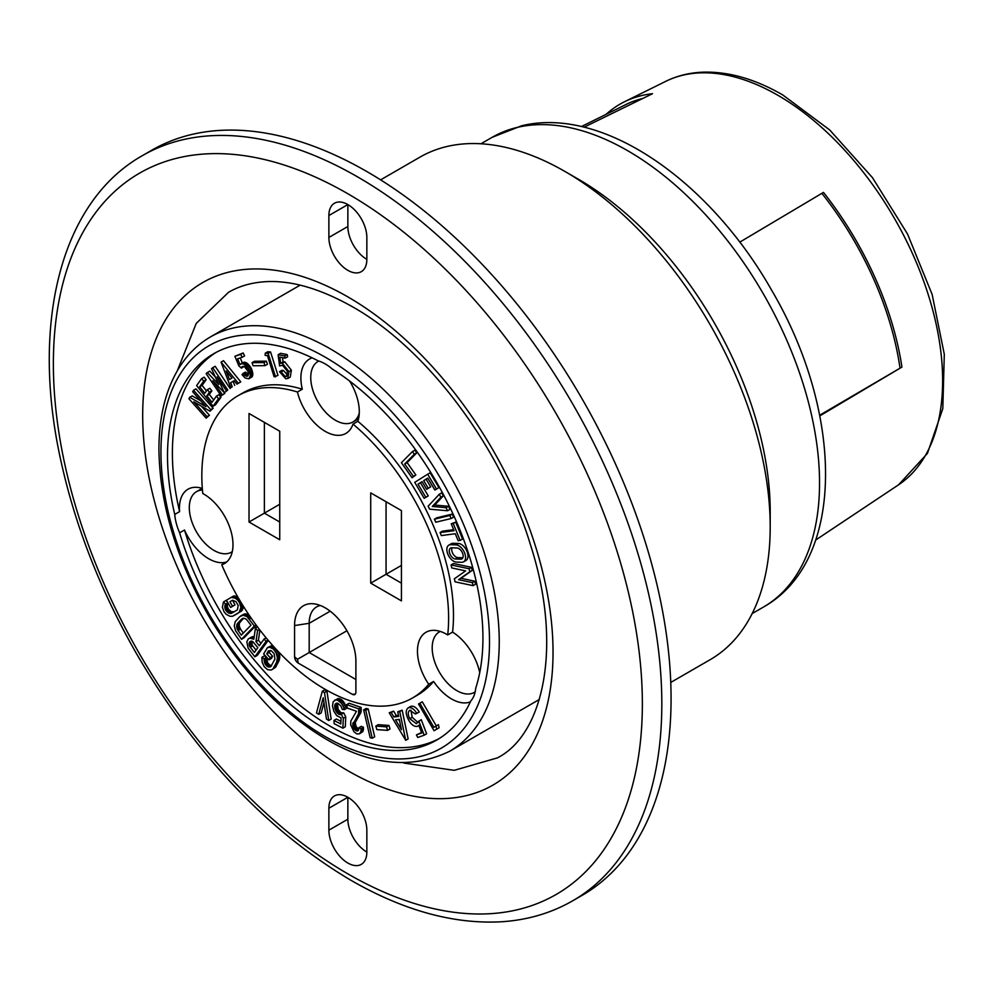 <?xml version="1.0" encoding="UTF-8"?>
<svg xmlns="http://www.w3.org/2000/svg" width="994" height="994" viewBox="0 0 994 994"><rect width="100%" height="100%" fill="white"/><g stroke="black" fill="none" stroke-linecap="round" stroke-linejoin="round"><path stroke-width="1.49" d="M312.178 357.852A41.301 23.844 60 0 0 309.445 359.07A41.301 23.844 60 0 0 302.313 389.201A174.509 100.754 60 0 0 242.847 392.941L237.976 395.749A174.509 100.754 60 0 0 201.832 475.629A174.509 100.754 60 0 0 202.751 493.496A41.301 23.844 60 0 1 203.782 494.08A41.301 23.844 60 0 1 230.77 530.473A41.301 23.844 60 0 1 224.433 563.573A41.301 23.844 60 0 1 221.749 564.766L226.62 561.958A41.301 23.844 60 0 1 208.653 558.715A41.301 23.844 60 0 1 184.499 530.001L179.628 532.821A41.301 23.844 60 0 1 174.733 514.432A223.041 128.773 60 0 1 167.514 455.824A223.041 128.773 60 0 1 213.71 353.715A223.041 128.773 60 0 1 318.055 360.81A41.301 23.844 60 0 1 325.224 363.928A41.301 23.844 60 0 1 332.394 369.097A223.041 128.773 60 0 1 482.935 637.937A223.041 128.773 60 0 1 475.728 688.208A41.301 23.844 60 0 1 470.821 700.932A223.041 128.773 60 0 1 436.751 740.033A223.041 128.773 60 0 1 179.628 532.821M440.267 631.426A34.939 20.166 -120 0 0 439.423 631.873A34.939 20.166 -120 0 0 432.191 647.864A34.939 20.166 -120 0 0 447.437 683.027A34.939 20.166 -120 0 0 474.362 692.383A34.939 20.166 -120 0 0 475.169 691.874M461.701 562.281A9.53 5.504 -120 0 0 463.589 561.834A9.53 5.504 -120 0 0 465.565 557.472A9.53 5.504 -120 0 0 455.96 544.874L450.729 544.7A9.53 5.504 -120 0 0 448.828 545.147A9.53 5.504 -120 0 0 446.853 549.508A9.53 5.504 -120 0 0 456.47 562.095L461.701 562.281M463.589 561.834L466.024 560.43A9.53 5.504 -120 0 0 468 556.068A9.53 5.504 -120 0 0 458.396 543.469L453.165 543.296A9.53 5.504 -120 0 0 451.264 543.743L448.828 545.147M460.669 559.175A6.126 3.541 -120 0 0 461.887 558.889A6.126 3.541 -120 0 0 463.167 556.081A6.126 3.541 -120 0 0 456.979 547.98L451.748 547.806A6.126 3.541 -120 0 0 450.531 548.079A6.126 3.541 -120 0 0 449.263 550.887A6.126 3.541 -120 0 0 455.438 558.988L460.669 559.175L462.744 557.969M670.764 682.431L710.114 659.705A290.161 167.526 -120 0 0 770.201 526.882A290.161 167.526 -120 0 0 565.027 171.515L565.027 171.515A290.161 167.526 -120 0 0 419.953 157.139L380.615 179.864M572.718 900.788L581.962 895.457A430.24 248.401 -120 0 0 647.914 550.688A430.24 248.401 -120 0 0 366.848 171.552A430.24 248.401 -120 0 0 151.722 150.243L142.477 155.586C59.168 202.515 29.584 327.635 62.336 467.168C76.973 530.634 101.736 592.859 136.6 653.853C195.743 754.98 267.113 830.412 350.708 880.162C402.856 910.193 452.63 924.085 500.044 921.848C526.658 920.345 550.887 913.324 572.718 900.788A430.24 248.401 -120 0 0 638.67 556.031A430.24 248.401 -120 0 0 357.591 176.895A430.24 248.401 -120 0 0 142.477 155.586M642.857 98.431A232.894 134.463 -120 0 0 625.959 104.519L581.353 126.586M578.421 179.243L565.027 171.515L578.421 179.243A271.225 156.592 60 0 1 770.201 511.425L770.201 526.882M584.012 127.22L652.524 93.697A236.025 136.265 -120 0 0 624.443 101.773A236.025 136.265 -120 0 0 606.104 114.347M470.398 701.863A41.301 23.844 60 0 1 451.537 698.944A41.301 23.844 60 0 1 433.57 681.437L428.7 684.245A41.301 23.844 60 0 1 426.016 632.259A41.301 23.844 60 0 1 446.666 634.309A41.301 23.844 60 0 1 447.71 634.93L452.568 632.109A41.301 23.844 60 0 1 479.729 672.665M452.009 547.806A6.126 3.541 -120 0 0 451.698 549.483A6.126 3.541 -120 0 0 457.874 557.584L455.438 558.988M349.627 381.05A41.301 23.844 60 0 1 357.877 421.282A174.509 100.754 60 0 1 453.488 615.311A174.509 100.754 60 0 1 452.568 632.109M357.877 421.282L353.007 424.09A174.509 100.754 60 0 1 448.617 618.119A174.509 100.754 60 0 1 447.71 634.93M320.379 605.508A35.796 20.663 -120 0 0 316.601 606.912A35.796 20.663 -120 0 0 309.184 623.3L330.182 611.186M202.428 490.017A34.939 20.166 -120 0 0 196.539 491.645A34.939 20.166 -120 0 0 189.307 507.636A34.939 20.166 -120 0 0 204.553 542.799A34.939 20.166 -120 0 0 231.478 552.155A34.939 20.166 -120 0 0 232.285 551.645L231.478 552.155M318.826 361.046A34.939 20.166 -120 0 0 317.981 361.493A34.939 20.166 -120 0 0 310.749 377.484A34.939 20.166 -120 0 0 325.995 412.647A34.939 20.166 -120 0 0 352.92 422.003A34.939 20.166 -120 0 0 359.281 413.032M353.007 424.09A41.301 23.844 60 0 1 345.875 433.421A41.301 23.844 60 0 1 325.224 431.371A41.301 23.844 60 0 1 297.442 392.009L302.313 389.201M298.212 663.085L352.249 694.284A5.169 2.982 60 0 0 354.821 694.533A5.169 2.982 60 0 0 355.889 692.172L355.889 660.973A43.363 25.036 -120 0 0 325.224 607.856A43.363 25.036 -120 0 0 314.29 603.88A43.363 25.036 -120 0 0 294.559 625.561L309.184 623.3L309.184 652.536L297.479 659.295L298.212 663.085A5.169 2.982 60 0 1 294.559 656.761L294.559 625.561M174.733 514.432L179.591 511.624A223.041 128.773 60 0 1 172.384 453.016A223.041 128.773 60 0 1 216.17 352.361M366.848 259.372A26.85 15.506 60 0 1 361.282 271.673A26.85 15.506 60 0 1 340.594 264.479A26.85 15.506 60 0 1 328.877 237.454L328.877 215.536A26.85 15.506 60 0 1 334.444 203.248A26.85 15.506 60 0 1 355.131 210.442A26.85 15.506 60 0 1 366.848 237.454L366.848 259.372A26.85 15.506 60 0 1 347.863 226.495L347.863 204.578L328.877 215.536M328.877 830.164A26.85 15.506 -120 0 0 340.594 857.176A26.85 15.506 -120 0 0 361.282 864.37A26.85 15.506 -120 0 0 366.848 852.082A26.85 15.506 -120 0 1 347.863 819.205L328.877 830.164L328.877 808.246A26.85 15.506 -120 0 1 334.444 795.946A26.85 15.506 -120 0 1 355.131 803.14A26.85 15.506 -120 0 1 366.848 830.164L366.848 852.082M328.877 808.246L347.863 797.275L347.863 819.205M819.789 415.902L901.931 367.072L819.652 415.256M901.931 367.072A236.025 136.265 -120 0 0 823.479 192.389L739.772 242.151M899.943 367.531A232.894 134.463 -120 0 0 821.876 193.345M203.708 381.162L199.645 386.79L204.789 393.251L207.386 389.66L209.448 392.245L206.851 395.836L211.995 402.297L216.443 396.121L218.494 398.706L213.076 406.223L196.626 385.56L201.658 378.577L203.708 381.162L206.143 379.758L204.093 377.173L201.658 378.577M213.076 406.223L215.512 404.819L220.929 397.302L218.879 394.717L216.443 396.121M220.929 397.302L218.494 398.706M206.479 390.915L202.08 385.386L206.143 379.758M202.08 385.386L199.645 386.79M213.673 399.961L209.287 394.432L211.884 390.841L209.821 388.256L207.386 389.66M211.884 390.841L209.448 392.245M209.287 394.432L206.851 395.836M211.548 368.737L212.716 367.693L227.75 389.946L226.57 391.002L217.065 376.912L224.296 392.655L212.828 380.714L222.345 394.804L221.165 395.861L206.131 373.607L207.311 372.551L218.779 384.492L211.548 368.737M227.75 389.946L226.57 391.002M224.296 392.655L226.607 390.99M221.165 395.861L224.781 393.4L224.222 392.58M224.781 393.4L222.345 394.804M215.313 376.937L209.746 371.147L207.311 372.551M230.186 388.542L215.151 366.277L212.716 367.693M192.687 391.785L193.507 390.257L210.74 409.652L209.958 411.193L193.78 401.787L206.988 416.635L206.168 418.163L188.922 398.768L189.767 397.277L205.895 406.633L192.687 391.785M206.168 418.163L209.423 415.231L201.409 406.223M209.423 415.231L206.988 416.635M200.713 400.806L192.202 395.873L189.767 397.277M209.958 411.193L213.176 408.248L195.93 388.853L193.507 390.257M213.176 408.248L210.74 409.652M231.962 378.068L226.16 370.961L229.428 379.534L231.962 378.068M221.053 362.114L238.336 383.286L236.907 384.119L234.124 380.714L230.645 382.727L232.223 386.828L230.782 387.66L221.053 362.114L223.488 360.698L240.772 381.882L238.336 383.286M230.782 387.66L232.223 386.828M236.907 384.119L240.772 381.882M234.659 385.423L233.081 381.323L234.124 380.714M233.081 381.323L230.645 382.727M237.591 358.784L240.001 364.612L241.977 363.593L243.965 364.164L248.86 369.669L250.451 375.421L248.885 378.826L245.058 377.944L242.014 374.663L243.058 373.471L245.058 375.608L247.543 376.117L248.475 373.769L247.767 370.936L244.723 366.96L242.772 366.364L241.418 368.153L238.846 365.842L234.895 356.274L240.722 354.361L242.151 357.293L237.591 358.784M242.809 366.364L241.853 366.923M243.418 366.388L241.567 367.457M241.418 368.153L243.89 366.537M242.151 357.293L244.586 355.889L243.157 352.957L234.895 356.274M243.157 352.957L240.722 354.361M242.362 363.021L240.25 357.915M248.289 375.16L246.413 376.241M247.991 375.707L247.021 376.266M248.885 378.826L251.991 376.937L252.787 375.198L251.296 368.265L246.388 362.748L243.567 362.325L241.132 363.729M244.412 362.176L241.977 363.593M245.369 362.325L242.934 363.729M246.388 362.748L243.965 364.164M247.456 363.444L245.021 364.86M248.512 364.388L246.077 365.792M249.531 365.531L247.096 366.935M250.476 366.836L248.04 368.24M251.296 368.265L248.86 369.669M251.967 369.743L249.531 371.16M252.464 371.234L250.028 372.651M252.774 372.675L250.339 374.092M252.886 374.017L250.451 375.421M252.787 375.198L250.351 376.602M252.476 376.192L250.041 377.596M251.991 376.937L249.556 378.341M248.413 374.688L245.493 372.067L243.058 373.471M246.114 372.899L243.679 374.303M246.798 373.62L244.362 375.024M247.494 374.204L245.058 375.608M248.189 374.614L245.754 376.018M265.025 365.643L267.461 364.239L266.38 361.157L263.944 362.562L265.025 365.643L253.122 365.755L252.041 362.673L263.944 362.562M266.38 361.157L254.476 361.269L252.041 362.673M342.868 728.167L343.315 718.289L341.315 714.313L339.265 714.487L336.295 711.828L334.643 706.349L335.388 703.876L337.985 703.317L340.93 706.063L342.296 709.368L344.359 709.629L343.166 706.187L341.29 703.156L337.823 700.298L335.574 699.938L333.139 701.851L332.481 706.075L333.835 711.232L336.742 715.605L341.079 717.916L340.805 723.943L333.984 720.426L334.133 723.669L342.868 728.167L345.303 726.763L345.75 716.873L343.75 712.909L340.917 712.698L338.146 709.393L335.711 710.797M338.73 710.424L336.295 711.828M339.414 711.344L336.978 712.748M340.147 712.114L337.712 713.518M340.917 712.698L338.494 714.102M341.7 713.083L339.265 714.487M342.445 713.245L340.01 714.661M343.141 713.195L340.706 714.599M343.75 712.909L341.315 714.313M345.75 716.873L343.315 718.289M340.917 721.346L336.419 719.022L333.984 720.426M344.359 709.629L346.794 708.225L342.607 700.521L339.103 698.546L334.605 700.261M338.01 698.534L335.574 699.938M339.103 698.546L336.668 699.95M340.259 698.881L337.823 700.298M341.439 699.552L339.004 700.956M342.607 700.521L340.172 701.926M343.713 701.739L341.29 703.156M344.732 703.18L342.296 704.584M345.589 704.783L343.166 706.187M346.297 706.486L343.862 707.89M336.655 703.143L335.388 703.876M338.146 709.393L337.413 703.168L334.99 704.547M337.177 703.976L334.742 705.38M337.078 704.945L334.643 706.349M337.128 706.013L334.692 707.417M337.326 707.144L334.891 708.548M337.674 708.275L335.239 709.679M347.254 708.063L346.72 704.659L358.735 708.834L358.536 713.829L352.746 724.688L353.702 728.055L356.448 730.839L358.362 730.391L358.846 727.745L361.021 728.652L360.984 731.261L359.555 733.783L356.921 733.957L353.939 731.733L350.696 724.887L350.82 721.048L356.473 711.269L347.254 708.063M359.555 733.783L362.624 731.77L363.419 729.857L363.456 727.248L361.021 728.652M363.531 728.614L361.095 730.018M363.419 729.857L360.984 731.261M363.108 730.913L360.673 732.317M362.624 731.77L360.201 733.174M358.797 729.385L356.138 726.651L355.206 722.539L360.971 712.425L361.17 707.43L349.155 703.255L346.72 704.659M361.17 707.43L358.735 708.834M361.344 709.269L358.909 710.685M361.282 710.959L358.846 712.363M360.971 712.425L358.536 713.829M360.437 713.605L358.002 715.021M355.591 721.333L353.156 722.737M355.343 721.88L352.907 723.284M355.206 722.539L352.771 723.943M355.169 723.284L352.746 724.688M355.256 724.104L352.82 725.508M355.454 724.961L353.019 726.365M355.753 725.819L353.317 727.223M356.138 726.651L353.702 728.055M356.61 727.434L354.175 728.838M357.132 728.117L354.696 729.521M357.703 728.701L355.268 730.105M358.3 729.136L355.864 730.54M358.759 729.497L356.448 730.839M358.536 730.093L357.008 730.975M358.175 730.565L357.529 730.938M363.456 727.248L361.282 726.341L358.846 727.745M328.741 720.501L326.467 719.097L323.212 697.751L318.763 714.338L316.49 712.922L322.304 691.252L324.491 692.607L328.741 720.501L331.164 719.097L326.927 691.203L324.491 692.607M318.763 714.338L321.199 712.934L323.957 702.646M326.927 691.203L324.74 689.848L322.304 691.252M372.265 738.207L370.178 737.759L363.655 709.89L365.742 710.337L372.265 738.207L374.701 736.803L368.178 708.933L366.09 708.486L363.655 709.89M368.178 708.933L365.742 710.337M387.61 730.366L376.888 729.596L375.782 726.08L386.517 726.85L387.61 730.366L390.046 728.962L388.94 725.434L378.217 724.676L375.782 726.08M388.94 725.434L386.517 726.85M273.114 668.689L276.556 662.252L277.388 657.891L276.183 652.946L273.313 648.995L269.697 647.268L267.436 647.678L263.621 653.928L269.001 659.867L270.144 657.63L266.765 653.903L268.293 650.908L271.362 650.772L274.182 653.791L274.891 659.171L270.803 666.614L268.641 667.024L266.342 665.645L264.628 662.948L264.155 658.774L261.919 657.282L262.13 662.141L264.267 666.763L267.647 669.707L271.213 670.018L275.549 667.285L278.991 660.848L279.823 656.487L278.842 652.139M271.648 665.669L269.511 664.887L267.535 662.538L266.591 657.357L264.342 655.878L261.919 657.282M266.591 657.357L264.155 658.774M266.491 658.351L264.056 659.755M266.541 659.407L264.106 660.811M266.727 660.476L264.292 661.88M267.063 661.544L264.628 662.948M267.535 662.538L265.1 663.942M268.107 663.458L265.671 664.862M268.778 664.24L266.342 665.645M269.511 664.887L267.075 666.291M270.281 665.346L267.846 666.75M271.064 665.607L268.641 667.024M271.511 665.868L269.411 667.086M270.94 666.489L270.132 666.949M269.001 659.867L271.437 658.463L272.58 656.226L269.2 652.499L270.244 650.449M269.2 652.499L266.765 653.903M272.58 656.226L270.144 657.63M273.275 646.125L270.952 645.914L267.436 647.678M270.952 645.914L268.517 647.318M272.132 645.864L269.697 647.268M273.313 646.162L270.915 647.541M274.071 647.007L272.132 648.125M274.99 648.026L273.313 648.995M276.046 649.169L274.406 650.113M277.202 650.399L275.375 651.443M278.395 651.666L276.183 652.946M279.239 653.157L276.804 654.561M279.649 654.822L277.214 656.226M279.823 656.487L277.388 657.891M279.774 658.078L277.338 659.482M279.488 659.544L277.065 660.96M278.991 660.848L276.556 662.252M276.257 666.216L273.822 667.62M272.232 669.496L275.549 667.285M232.521 616.243L239.243 612.329L240.883 607.322L239.566 602.724L237.641 600.065L235.193 598.189L231.279 597.369L226.421 600.202L230.62 607.446L232.559 606.303L229.925 601.768L232.521 600.252L235.988 601.693L238.212 605.421L237.367 609.869L231.353 613.385L228.048 612.714L225.402 609.571L224.768 606.613L225.563 604.166L223.513 601.904L222.358 607.235L224.048 611.782L226.135 614.267L229.999 616.305L232.521 616.243M233.627 615.783L238.287 613.062M227.738 602.476L225.949 600.5L223.513 601.904M227.924 602.799L225.563 604.166M234.41 611.72L231.316 611.745L228.334 609.111L227.253 606.191L227.949 602.836M227.589 603.47L225.153 604.874M227.315 604.29L224.88 605.694M227.204 605.209L224.768 606.613M227.253 606.191L224.83 607.595M227.477 607.185L225.042 608.589M227.837 608.166L225.402 609.571M228.334 609.111L225.899 610.515M228.968 609.968L226.533 611.372M229.689 610.701L227.253 612.105M230.484 611.31L228.048 612.714M231.316 611.745L228.881 613.161M232.174 612.018L229.738 613.422M233.006 612.093L230.571 613.497M233.789 611.981L231.353 613.385M230.62 607.446L234.994 604.899L232.546 600.252M232.36 600.364L229.925 601.768M234.994 604.899L232.559 606.303M237.752 596.86L233.714 595.965L231.279 597.369M234.982 595.953L232.546 597.357M236.299 596.226L233.863 597.63M237.616 596.785L235.193 598.189M238.361 597.916L236.46 599.009M239.119 599.22L237.641 600.065M239.939 600.6L238.697 601.32M240.784 602.016L239.566 602.724M241.629 603.42L240.237 604.228M242.449 604.762L240.685 605.781M243.207 605.98L240.883 607.322M240.722 611.658L242.437 609.943L243.319 606.141M243.269 607.396L240.834 608.8M242.971 608.75L240.536 610.154M242.437 609.943L240.001 611.347M241.679 610.925L239.243 612.329M243.306 633.091L240.548 629.19L238.113 630.594L241.331 635.129L250.973 625.214L246.301 619.163L243.791 618.231L241.641 619.125L243.021 618.318M240.548 629.19L239.243 626.17L239.355 623.163L243.542 618.256M240.213 621.685L237.777 623.089L241.641 619.125M239.716 622.356L237.777 623.089M239.355 623.163L236.92 624.58L237.28 623.76M239.156 624.108L236.721 625.512L236.92 624.58M239.119 625.114L236.684 626.518L236.721 625.512M239.243 626.17L236.808 627.574L236.684 626.518M239.529 627.226L237.094 628.643L236.808 627.574M239.964 628.258L237.541 629.662L237.094 628.643M238.113 630.594L237.541 629.662M241.505 639.304L254.377 626.071L247.108 616.678L243.195 615.211L239.852 616.603L235.218 621.61L234.273 625.909L235.615 630.792L241.505 639.304L243.94 637.899L256.266 625.226M249.034 614.963L248.251 614.478L245.816 615.882M249.32 615.398L247.108 616.678M250.177 616.653L248.301 617.734M251.109 618.007L249.357 619.026M256.141 625.052L254.377 626.071M248.251 614.478L244.387 613.957L240.821 615.833M244.387 613.957L241.952 615.361M245.63 613.807L243.195 615.211M246.934 613.981L244.499 615.398M399.725 721.284L398.631 719.457M256.054 650.138L252.29 645.305L249.854 646.709L249.506 646.013L249.656 641.938L251.035 641.105L252.737 641.552L257.856 647.653L254.365 652.474L249.854 646.709M252.712 645.938L250.277 647.342M251.109 641.105L249.656 641.938M252.29 645.305L251.768 641.155M251.681 641.13L249.37 642.472M251.606 641.689L249.171 643.093M251.519 642.385L249.084 643.789M251.544 643.118L249.121 644.522M251.693 643.876L249.258 645.28M251.942 644.609L249.506 646.013M257.558 630.656L255.446 627.984L253.818 639.217L249.879 638.111L248.239 639.005L246.835 641.863L248.127 648.175L254.849 656.798L266.069 641.366L264.168 638.98L259.26 645.727L255.98 641.59L257.558 630.656L259.509 629.525M254.849 656.798L257.284 655.394L268.218 640.335M268.094 640.186L266.069 641.366M254.166 636.756L252.314 636.707L249.009 638.446M252.314 636.707L249.879 638.111M253.271 636.62L250.836 638.024M254.153 636.843L251.83 638.185M254.004 637.912L252.836 638.583M257.458 626.816L255.446 627.984M260.962 643.391L258.415 640.186L259.881 630.022M258.415 640.186L255.98 641.59M266.131 637.837L264.168 638.98M455.302 533.741L458.11 540.674L460.11 540.413L453.252 523.527L451.264 523.788L454.072 530.721L440.081 532.548L441.311 535.567L455.302 533.741M451.264 523.788L455.687 522.123L462.545 539.009L460.11 540.413M453.662 529.69L442.516 531.144L440.081 532.548M455.687 522.123L453.252 523.527M469.827 571.786L458.569 579.701L472.386 582.633L473.107 585.652L455.066 581.825L454.357 578.806L465.602 570.879L451.785 567.947L451.065 564.927L469.106 568.754L469.827 571.786L472.262 570.37L471.541 567.35L453.5 563.523L451.065 564.927M473.107 585.652L475.542 584.248L474.821 581.229L472.386 582.633M471.541 567.35L469.106 568.754M474.821 581.229L461.005 578.297L472.262 570.37M461.005 578.297L458.569 579.701M440.851 497.273L432.303 506.468L446.045 507.685L447.573 510.754L429.619 509.176L428.141 506.207L439.323 494.204L440.851 497.273L443.287 495.869L441.758 492.8L439.323 494.204M447.573 510.754L450.009 509.35L448.48 506.281L434.738 505.064L443.287 495.869M434.738 505.064L432.303 506.468M448.48 506.281L446.045 507.685M462.856 557.758L457.874 557.584M414.349 454.258L404.695 464.012L413.417 476.374L412.038 477.766L401.414 462.707L412.448 451.574L414.349 454.258L416.784 452.854L414.883 450.17L412.448 451.574M416.784 452.854L407.13 462.608L415.852 474.97L412.038 477.766M407.13 462.608L404.695 464.012M415.852 474.97L413.417 476.374M451.201 518.508L435.757 522.223L434.39 519.191L449.835 515.488L451.201 518.508L453.637 517.104L452.27 514.084L436.826 517.787L434.39 519.191M452.27 514.084L449.835 515.488M436.49 489.036L434.863 490.054L427.755 478.089L423.705 480.624L428.24 488.265L426.612 489.284L422.077 481.643L418.027 484.19L425.817 497.298L424.189 498.317L414.722 482.363L427.681 474.213L436.49 489.036L438.926 487.632L430.116 472.809L427.681 474.213M422.139 481.742L420.462 482.786L428.252 495.894L424.189 498.317M434.863 490.054L438.926 487.632M426.612 489.284L430.675 486.861L426.14 479.22L427.805 478.176M426.14 479.22L423.705 480.624M430.675 486.861L428.24 488.265M420.462 482.786L418.027 484.19M428.252 495.894L425.817 497.298M265.286 353.168L267.721 351.764L270.554 351.938L277.972 375.434L274.095 376.751L267.423 355.554L265.149 355.417L265.286 353.168L268.119 353.355L275.537 376.838M278.121 354.721L280.557 353.317L287.104 354.56L287.651 356.759L285.216 358.163L279.823 357.144L280.656 363.319L282.321 363.208L288.956 371.632L287.813 378.49L285.7 378.751L279.538 371.706L281.091 371.992L285.253 376.614L286.533 376.44L287.378 371.247L282.507 365.307L279.587 365.941L278.121 354.721L284.669 355.964L285.216 358.163M282.52 357.654L283.091 361.903L284.756 361.804L291.379 370.228L290.248 377.086L287.813 378.49M279.538 371.706L281.973 370.29L283.526 370.588L287.688 375.21M179.591 511.624A41.301 23.844 60 0 1 188.003 489.222A41.301 23.844 60 0 1 202.304 488.414M386.07 501.746L386.07 574.271L401.427 565.412M370.712 583.143L370.712 492.875L401.427 510.605L401.427 600.873L370.712 583.143L386.07 574.271L401.427 583.143M346.906 630.755L309.184 652.536L355.889 679.498M405.726 740.319L408.149 738.915L402.172 710.163L397.749 711.791L399.737 711.567L405.726 740.319L389.226 712.773L391.214 712.536L393.873 716.972L398.706 716.413L397.749 711.791M402.172 710.163L399.737 711.567M399.327 719.37L395.562 719.805L401.464 729.671L399.327 719.37M433.57 681.437A174.509 100.754 60 0 1 417.343 695.191L412.485 697.999A174.509 100.754 60 0 1 221.749 564.766M428.7 684.245A174.509 100.754 60 0 1 412.485 697.999M439.149 738.579A223.041 128.773 60 0 1 184.499 530.001M435.956 726.092L438.391 724.676L439.112 727.77L434.055 730.727L418.524 704L419.853 703.218L433.856 727.322L435.956 726.092L436.677 729.174L434.055 730.727M419.853 703.218L422.288 701.814L436.279 725.906M416.436 734.877L421.754 733L418.785 725.26L417.294 726.415C413.839 726.763 410.795 724.328 408.161 719.122C405.428 713.381 405.564 709.567 408.596 707.678C411.491 707.206 414.225 709.12 416.784 713.406L415.256 713.941L409.764 710.263C407.764 711.816 407.764 714.636 409.752 718.687L416.349 723.719L418.822 721.122L424.189 735.212L417.728 737.473L416.436 734.877L421.568 732.516M411.031 706.262L408 707.939L411.031 706.262C413.926 705.802 416.66 707.716 419.219 712.002L416.784 713.406M410.944 710.201L412.187 717.283L417.952 722.464M418.822 721.122L421.257 719.718L426.625 733.808L424.189 735.212M398.482 715.32L396.295 715.568L393.649 711.132L389.226 712.773M279.736 504.281L264.379 513.152L279.736 522.024M393.649 711.132L391.214 712.536M396.295 715.568L393.873 716.972M264.379 422.351L264.379 513.152L249.022 522.024L249.022 413.492L279.736 431.222L279.736 539.754L249.022 522.024M352.249 694.284L355.293 694.147M294.559 656.761L297.479 659.295M237.976 395.749A174.509 100.754 60 0 1 297.442 392.009M284.669 355.964L287.104 354.56M280.656 363.319L283.091 361.903M282.321 363.208L284.756 361.804M288.956 371.632L291.379 370.228M281.091 371.992L283.526 370.588M285.253 376.614L287.365 375.397M268.119 353.355L270.554 351.938M418.884 725.545L417.294 726.415M409.752 718.687L412.187 717.283M436.677 729.174L439.112 727.77M517.75 127.294A271.225 156.592 -120 0 0 492.142 137.321L521.601 125.778C603.37 105.836 709.989 181.343 771.692 290.298C843.16 411.74 846.553 560.492 763.367 607.11L763.367 607.11A271.225 156.592 -120 0 0 774.674 314.688A271.225 156.592 -120 0 0 517.75 127.294M489.508 641.726A232.335 134.14 -120 0 0 325.224 357.181A232.335 134.14 -120 0 0 160.941 452.034A232.335 134.14 -120 0 0 325.224 736.579A232.335 134.14 -120 0 0 489.508 641.726M210.492 336.904A239.219 138.116 60 0 1 394.829 400.992A239.219 138.116 60 0 1 499.249 641.726A239.219 138.116 60 0 1 449.698 751.228C398.78 775.979 341.464 759.95 277.761 703.143C251.246 678.43 228.135 649.169 208.429 615.373C176.137 558.703 159.636 503.312 158.928 449.213C158.978 416.585 165.774 389.325 179.318 367.445C187.555 354.361 197.955 344.185 210.492 336.904L300.126 285.154M403.8 763.044L454.246 770.325L497.36 757.9C543.532 734.591 563.138 646.05 530.56 545.072C501.2 447.288 426.588 348.285 352.286 306.661C317.819 287.316 287.291 279.128 260.676 282.11C248.686 283.414 237.976 286.819 228.545 292.298L196.228 323.423L177.305 370.75M347.863 296.895A290.161 167.526 -120 0 0 142.689 415.355A290.161 167.526 -120 0 0 347.863 770.723A290.161 167.526 -120 0 0 553.037 652.263A290.161 167.526 -120 0 0 347.863 296.895M347.863 193.755A416.474 240.449 -120 0 0 53.365 363.779A416.474 240.449 -120 0 0 347.863 873.863A416.474 240.449 -120 0 0 642.36 703.839A416.474 240.449 -120 0 0 347.863 193.755M815.714 540.015L898.601 484.786A233.068 134.563 -120 0 0 898.613 484.774A233.068 134.563 -120 0 0 928.893 296.709A233.068 134.563 -120 0 0 777.83 95.262A233.068 134.563 -120 0 0 665.707 81.359A233.068 134.563 -120 0 0 665.694 81.371L624.443 101.773M453.165 543.296L450.729 544.7M328.877 237.454L347.863 226.495M458.396 543.469L455.96 544.874M665.707 81.359C677.249 75.693 689.836 72.624 703.441 72.152C728.875 71.518 755.316 79.11 782.763 94.952L829.729 129.978L872.434 177.615L907.522 234L932.161 294.51L944.3 354.286L942.809 408.658L927.402 453.463L898.613 484.774M440.218 631.414L439.423 631.873M539.332 699.478L449.698 751.228M480.959 143.782L492.142 137.321M202.204 488.377L196.539 491.645M318.776 361.033L317.981 361.493M752.185 613.559L763.367 607.11M358.586 418.735L352.92 422.003M475.157 691.923L474.362 692.383"/></g></svg>
